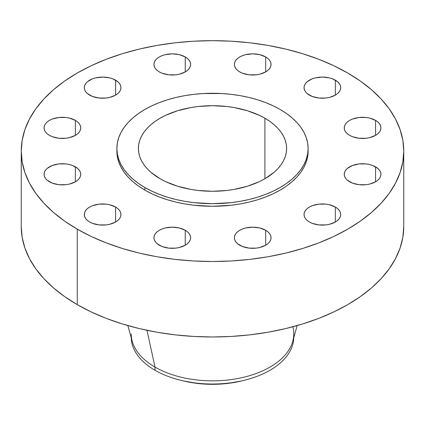 <?xml version="1.0" encoding="UTF-8"?>
<svg xmlns="http://www.w3.org/2000/svg" width="425" height="425" viewBox="0 0 425 425"><rect width="100%" height="100%" fill="white"/><g stroke="black" fill="none" stroke-linecap="round" stroke-linejoin="round"><path stroke-width="0.64" d="M375.557 166.828L375.557 181.788L377.836 180.189L379.53 178.357L380.572 176.375L380.922 174.308L380.572 172.242L379.53 170.26L377.836 168.428L372.778 165.511L369.612 164.533L366.169 163.928L359.019 163.928L352.415 165.511L347.358 168.428L345.663 170.26L344.622 172.242L344.266 174.308A18.328 10.583 180 0 1 355.582 164.533A18.328 10.583 180 0 1 375.557 166.828A18.328 10.583 180 0 1 380.922 174.308A18.328 10.583 180 0 1 369.612 184.083A18.328 10.583 180 0 1 349.637 181.788A18.328 10.583 180 0 1 344.266 174.308L344.622 176.375L345.663 178.357L347.358 180.189L352.415 183.106L359.019 184.689L366.169 184.689L369.612 184.083L375.557 181.788L375.557 166.828M335.336 207.044L335.336 222.009L337.615 220.405L339.309 218.577L340.356 216.591L340.707 214.524L340.356 212.463L339.309 210.476L337.615 208.648L335.336 207.044L329.391 204.749L325.954 204.149L318.803 204.149L312.194 205.727L309.416 207.044L307.137 208.648L305.442 210.476L304.401 212.463L304.05 214.524A18.328 10.583 180 0 1 315.366 204.749A18.328 10.583 180 0 1 335.336 207.044A18.328 10.583 180 0 1 340.707 214.524A18.328 10.583 180 0 1 329.391 224.304A18.328 10.583 180 0 1 309.416 222.009A18.328 10.583 180 0 1 304.05 214.524L304.401 216.591L305.442 218.577L307.137 220.405L309.416 222.009L312.194 223.327L318.803 224.905L325.954 224.905L329.391 224.304L335.336 222.009L335.336 207.044M265.678 230.265L265.678 245.23L267.957 243.626L269.652 241.793L270.693 239.812L271.044 237.745L270.693 235.684L269.652 233.697L267.957 231.869L265.678 230.265L259.733 227.97L252.716 227.163L245.703 227.97L242.537 228.947L239.758 230.265L237.479 231.869L235.785 233.697L234.743 235.684L234.387 237.745A18.328 10.583 180 0 1 245.703 227.97A18.328 10.583 180 0 1 265.678 230.265A18.328 10.583 180 0 1 271.044 237.745A18.328 10.583 180 0 1 259.733 247.52A18.328 10.583 180 0 1 239.758 245.23A18.328 10.583 180 0 1 234.387 237.745L234.743 239.812L235.785 241.793L237.479 243.626L242.537 246.542L249.14 248.126L256.296 248.126L259.733 247.52L265.678 245.23L265.678 230.265M185.242 230.265L185.242 245.23L187.521 243.626L189.215 241.793L190.257 239.812L190.613 237.745L190.257 235.684L189.215 233.697L187.521 231.869L185.242 230.265L179.297 227.97L172.284 227.163L165.267 227.97L162.1 228.947L159.322 230.265L157.043 231.869L155.348 233.697L154.307 235.684L153.956 237.745A18.328 10.583 180 0 1 165.267 227.97A18.328 10.583 180 0 1 185.242 230.265A18.328 10.583 180 0 1 190.613 237.745A18.328 10.583 180 0 1 179.297 247.52A18.328 10.583 180 0 1 159.322 245.23A18.328 10.583 180 0 1 153.956 237.745L154.307 239.812L155.348 241.793L157.043 243.626L162.1 246.542L168.704 248.126L175.86 248.126L179.297 247.52L185.242 245.23L185.242 230.265M115.584 207.044L115.584 222.009L117.863 220.405L119.558 218.577L120.599 216.591L120.95 214.524L120.599 212.463L119.558 210.476L117.863 208.648L115.584 207.044L109.634 204.749L106.197 204.149L99.046 204.149L92.438 205.727L89.664 207.044L87.385 208.648L85.691 210.476L84.644 212.463L84.293 214.524A18.328 10.583 180 0 1 95.609 204.749A18.328 10.583 180 0 1 115.584 207.044A18.328 10.583 180 0 1 120.95 214.524A18.328 10.583 180 0 1 109.634 224.304A18.328 10.583 180 0 1 89.664 222.009A18.328 10.583 180 0 1 84.293 214.524L84.644 216.591L85.691 218.577L87.385 220.405L89.664 222.009L92.438 223.327L99.046 224.905L106.197 224.905L109.634 224.304L115.584 222.009L115.584 207.044M75.363 166.828L75.363 181.788L77.642 180.189L79.337 178.357L80.378 176.375L80.734 174.308L80.378 172.242L79.337 170.26L77.642 168.428L72.585 165.511L69.418 164.533L65.981 163.928L58.831 163.928L52.222 165.511L47.164 168.428L45.47 170.26L44.428 172.242L44.078 174.308A18.328 10.583 180 0 1 55.388 164.533A18.328 10.583 180 0 1 75.363 166.828A18.328 10.583 180 0 1 80.734 174.308A18.328 10.583 180 0 1 69.418 184.083A18.328 10.583 180 0 1 49.443 181.788A18.328 10.583 180 0 1 44.078 174.308L44.428 176.375L45.47 178.357L47.164 180.189L52.222 183.106L58.831 184.689L65.981 184.689L69.418 184.083L75.363 181.788L75.363 166.828M75.363 120.387L75.363 135.352L77.642 133.748L79.337 131.92L80.378 129.933L80.734 127.867L80.378 125.805L79.337 123.818L77.642 121.991L75.363 120.387L69.418 118.092L65.981 117.491L58.831 117.491L52.222 119.069L49.443 120.387L47.164 121.991L45.47 123.818L44.428 125.805L44.078 127.867A18.328 10.583 180 0 1 55.388 118.092A18.328 10.583 180 0 1 75.363 120.387A18.328 10.583 180 0 1 80.734 127.867A18.328 10.583 180 0 1 69.418 137.647A18.328 10.583 180 0 1 49.443 135.352A18.328 10.583 180 0 1 44.078 127.867L44.428 129.933L45.47 131.92L47.164 133.748L49.443 135.352L52.222 136.669L58.831 138.247L65.981 138.247L69.418 137.647L75.363 135.352L75.363 120.387M115.584 80.171L115.584 95.136L117.863 93.532L119.558 91.699L120.599 89.718L120.95 87.651L120.599 85.584L119.558 83.603L117.863 81.77L112.806 78.853L109.634 77.876L102.622 77.068L95.609 77.876L92.438 78.853L87.385 81.77L85.691 83.603L84.644 85.584L84.293 87.651A18.328 10.583 180 0 1 95.609 77.876A18.328 10.583 180 0 1 115.584 80.171A18.328 10.583 180 0 1 120.95 87.651A18.328 10.583 180 0 1 109.634 97.426A18.328 10.583 180 0 1 89.664 95.136A18.328 10.583 180 0 1 84.293 87.651L84.644 89.718L85.691 91.699L87.385 93.532L92.438 96.448L99.046 98.032L106.197 98.032L109.634 97.426L115.584 95.136L115.584 80.171M185.242 56.95L185.242 71.915L187.521 70.311L189.215 68.483L190.257 66.497L190.613 64.43L190.257 62.369L189.215 60.382L187.521 58.554L185.242 56.95L179.297 54.655L172.284 53.847L165.267 54.655L162.1 55.633L159.322 56.95L157.043 58.554L155.348 60.382L154.307 62.369L153.956 64.43A18.328 10.583 180 0 1 165.267 54.655A18.328 10.583 180 0 1 185.242 56.95A18.328 10.583 180 0 1 190.613 64.43A18.328 10.583 180 0 1 179.297 74.21A18.328 10.583 180 0 1 159.322 71.915A18.328 10.583 180 0 1 153.956 64.43L154.307 66.497L155.348 68.483L157.043 70.311L159.322 71.915L162.1 73.228L168.704 74.811L175.86 74.811L179.297 74.21L185.242 71.915L185.242 56.95M265.678 56.95L265.678 71.915L267.957 70.311L269.652 68.483L270.693 66.497L271.044 64.43L270.693 62.369L269.652 60.382L267.957 58.554L265.678 56.95L259.733 54.655L252.716 53.847L245.703 54.655L242.537 55.633L239.758 56.95L237.479 58.554L235.785 60.382L234.743 62.369L234.387 64.43A18.328 10.583 180 0 1 245.703 54.655A18.328 10.583 180 0 1 265.678 56.95A18.328 10.583 180 0 1 271.044 64.43A18.328 10.583 180 0 1 259.733 74.21A18.328 10.583 180 0 1 239.758 71.915A18.328 10.583 180 0 1 234.387 64.43L234.743 66.497L235.785 68.483L237.479 70.311L239.758 71.915L242.537 73.228L249.14 74.811L256.296 74.811L259.733 74.21L265.678 71.915L265.678 56.95M375.557 120.387L375.557 135.352L377.836 133.748L379.53 131.92L380.572 129.933L380.922 127.867L380.572 125.805L379.53 123.818L377.836 121.991L375.557 120.387L369.612 118.092L366.169 117.491L359.019 117.491L352.415 119.069L349.637 120.387L347.358 121.991L345.663 123.818L344.622 125.805L344.266 127.867A18.328 10.583 180 0 1 355.582 118.092A18.328 10.583 180 0 1 375.557 120.387A18.328 10.583 180 0 1 380.922 127.867A18.328 10.583 180 0 1 369.612 137.647A18.328 10.583 180 0 1 349.637 135.352A18.328 10.583 180 0 1 344.266 127.867L344.622 129.933L345.663 131.92L347.358 133.748L349.637 135.352L352.415 136.669L359.019 138.247L366.169 138.247L369.612 137.647L375.557 135.352L375.557 120.387M335.336 80.171L335.336 95.136L337.615 93.532L339.309 91.699L340.356 89.718L340.707 87.651L340.356 85.584L339.309 83.603L337.615 81.77L332.562 78.853L329.391 77.876L322.378 77.068L315.366 77.876L312.194 78.853L307.137 81.77L305.442 83.603L304.401 85.584L304.05 87.651A18.328 10.583 180 0 1 315.366 77.876A18.328 10.583 180 0 1 335.336 80.171A18.328 10.583 180 0 1 340.707 87.651A18.328 10.583 180 0 1 329.391 97.426A18.328 10.583 180 0 1 309.416 95.136A18.328 10.583 180 0 1 304.05 87.651L304.401 89.718L305.442 91.699L307.137 93.532L312.194 96.448L318.803 98.032L325.954 98.032L329.391 97.426L335.336 95.136L335.336 80.171M293.776 337.689A81.281 46.925 180 0 1 244.067 380.332A81.281 46.925 180 0 1 180.933 380.332A81.281 46.925 180 0 1 155.024 370.271A81.281 46.925 0 0 0 243.121 380.556A81.281 46.925 0 0 0 293.776 337.689M180.933 380.332L183.409 380.933A74.912 43.249 0 0 0 241.591 380.933A74.912 43.249 0 0 0 242.803 380.635M292.83 326.767A81.281 46.925 180 0 1 293.781 333.922A81.281 46.925 180 0 1 243.605 377.278A81.281 46.925 180 0 1 155.024 367.104L155.024 370.271L155.024 367.104A81.281 46.925 0 0 0 237.532 378.569A81.281 46.925 0 0 0 292.751 341.36L297.144 325.577M146.976 330.299L155.024 367.104L146.976 330.299M77.265 229.165L77.265 304.64A191.25 110.415 0 0 0 285.69 328.578A191.25 110.415 0 0 0 403.75 226.562L402.831 237.389L400.074 248.104L395.516 258.618L389.194 268.818L381.167 278.614L371.519 287.911L360.336 296.613L347.735 304.64L333.827 311.918L318.755 318.373L302.653 323.946L285.69 328.578L268.016 332.228L249.81 334.858L231.248 336.451L212.5 336.983L193.752 336.451L175.19 334.858L156.984 332.228L139.31 328.578L122.347 323.946L106.245 318.373L91.173 311.918L77.265 304.64L77.265 229.165L64.664 221.138L53.481 212.431L43.833 203.139L35.806 193.343L29.484 183.143L24.926 172.63L22.169 161.909L21.25 151.087L22.169 140.266L24.926 129.545L29.484 119.037L35.806 108.832L43.833 99.041L53.481 89.744L64.664 81.042L77.265 73.01L91.173 65.737L106.245 59.282L122.347 53.709L139.31 49.077L156.984 45.427L175.19 42.792L193.752 41.204L212.5 40.672L231.248 41.204L249.81 42.792L268.016 45.427L285.69 49.077L302.653 53.709L318.755 59.282L333.827 65.737L347.735 73.01A191.25 110.415 180 0 1 403.75 151.087A191.25 110.415 180 0 1 285.69 253.103A191.25 110.415 180 0 1 77.265 229.165A191.25 110.415 180 0 1 21.25 151.087A191.25 110.415 180 0 1 139.31 49.077A191.25 110.415 180 0 1 347.735 73.01L360.336 81.042L371.519 89.744L381.167 99.041L389.194 108.832L395.516 119.037L400.074 129.545L402.831 140.266L403.75 151.087L402.831 161.909L400.074 172.63L395.516 183.143L389.194 193.343L381.167 203.139L371.519 212.431L360.336 221.138L347.735 229.165L333.827 236.443L318.755 242.898L302.653 248.466L285.69 253.103L268.016 256.753L249.81 259.383L231.248 260.977L212.5 261.508L193.752 260.977L175.19 259.383L156.984 256.753L139.31 253.103L122.347 248.466L106.245 242.898L91.173 236.443L77.265 229.165M116.875 148.484L116.875 151.087A95.625 55.208 0 0 0 144.883 190.129L144.883 187.526A95.625 55.208 180 0 1 116.875 148.484A95.625 55.208 180 0 1 175.907 97.479A95.625 55.208 180 0 1 280.118 109.448L286.418 113.464L292.007 117.815L296.836 122.458L300.847 127.357L304.008 132.462L306.287 137.716L307.663 143.076L308.125 148.484L307.663 153.898L306.287 159.258L304.008 164.512L300.847 169.612L296.836 174.51L292.007 179.159L286.418 183.51L280.118 187.526L273.163 191.165L265.625 194.39L257.577 197.173L249.093 199.49L240.258 201.317L231.157 202.635L212.5 203.697L193.843 202.635L184.742 201.317L175.907 199.49L167.423 197.173L159.375 194.39L151.837 191.165L144.883 187.526L138.582 183.51L132.993 179.159L128.164 174.51L124.153 169.612L120.992 164.512L118.713 159.258L117.337 153.898L116.875 148.484L117.337 143.076L118.713 137.716L120.992 132.462L124.153 127.357L128.164 122.458L132.993 117.815L138.582 113.464L144.883 109.448L151.837 105.809L159.375 102.584L167.423 99.795L175.907 97.479L184.742 95.657L193.843 94.339L203.129 93.543L221.871 93.543L231.157 94.339L240.258 95.657L249.093 97.479L257.577 99.795L265.625 102.584L273.163 105.809L280.118 109.448A95.625 55.208 180 0 1 308.125 148.484A95.625 55.208 180 0 1 249.093 199.49A95.625 55.208 180 0 1 144.883 187.526L144.883 190.129A95.625 55.208 0 0 0 249.093 202.093A95.625 55.208 0 0 0 308.125 151.087A95.625 55.208 0 0 0 308.098 149.786M264.908 118.23L264.908 178.744L264.908 118.23A74.115 42.792 180 0 1 286.615 148.484A74.115 42.792 180 0 1 240.863 188.02A74.115 42.792 180 0 1 160.092 178.744A74.115 42.792 180 0 1 138.385 148.484A74.115 42.792 180 0 1 184.137 108.954A74.115 42.792 180 0 1 264.908 118.23L259.521 115.409L247.44 110.75L234.016 107.536L226.961 106.516L212.5 105.698L198.039 106.516L190.984 107.536L177.56 110.75L165.479 115.409L160.092 118.23L155.21 121.338L150.875 124.711L147.135 128.313L144.027 132.111L141.578 136.064L139.809 140.138L138.741 144.293L138.385 148.484L138.741 152.681L139.809 156.836L141.578 160.905L144.027 164.863L147.135 168.656L150.875 172.258L160.092 178.744L165.479 181.565L177.56 186.224L190.984 189.433L198.039 190.453L212.5 191.277L226.961 190.453L234.016 189.433L247.44 186.224L259.521 181.565L264.908 178.744L274.125 172.258L277.865 168.656L280.973 164.863L283.422 160.905L285.191 156.836L286.259 152.681L286.615 148.484L286.259 144.293L285.191 140.138L283.422 136.064L280.973 132.111L277.865 128.313L274.125 124.711L269.79 121.338L264.908 118.23M116.875 151.087L117.337 156.501L118.713 161.861L120.992 167.115L124.153 172.215L128.164 177.113L132.993 181.762L138.582 186.113L144.883 190.129L151.837 193.768L159.375 196.993L167.423 199.777L175.907 202.093L184.742 203.92L193.843 205.238L212.5 206.295L231.157 205.238L240.258 203.92L249.093 202.093L257.577 199.777L265.625 196.993L273.163 193.768L280.118 190.129L286.418 186.113L292.007 181.762L296.836 177.113L300.847 172.215L304.008 167.115L306.287 161.861L307.663 156.501L308.125 148.484M21.25 226.562A191.25 110.415 0 0 0 77.265 304.64L64.664 296.613L53.481 287.911L43.833 278.614L35.806 268.818L29.484 258.618L24.926 248.104L22.169 237.389L21.25 226.562L21.25 151.087M127.856 325.577L132.249 341.36A81.281 46.925 0 0 0 155.024 367.104A81.281 46.925 180 0 1 131.219 333.922M131.224 337.689A81.281 46.925 0 0 0 155.024 370.271A81.281 46.925 180 0 1 131.224 337.689M183.387 380.928L197.885 383.499L212.5 384.328L227.115 383.499L241.613 380.928M244.067 380.332L241.591 380.933M403.75 151.087L403.75 226.562"/></g></svg>
